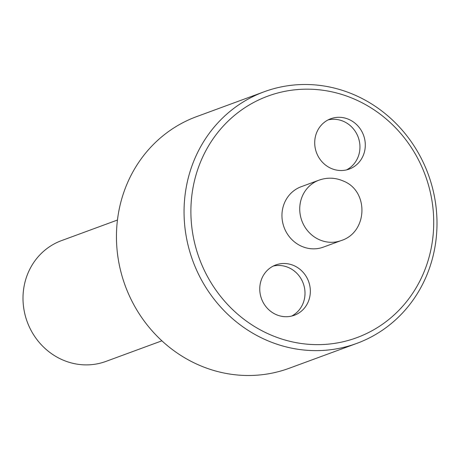 <?xml version="1.0" encoding="UTF-8"?>
<svg xmlns="http://www.w3.org/2000/svg" width="460" height="460" viewBox="0 0 460 460"><rect width="100%" height="100%" fill="white"/><g stroke="black" fill="none" stroke-linecap="round" stroke-linejoin="round"><path stroke-width="0.69" d="M349.163 119.542A26.812 25.081 69.8 0 0 330.746 118.743A26.812 25.081 69.8 0 0 314.709 142.813A26.812 25.081 69.8 0 0 330.843 168.274A26.812 25.081 69.8 0 0 349.261 169.073A26.812 25.081 69.8 0 0 365.297 145.004A26.812 25.081 69.8 0 0 349.163 119.542M346.535 169.889A26.812 25.081 69.8 0 0 359.916 145.458A26.812 25.081 69.8 0 0 343.827 121.503A26.812 25.081 69.8 0 0 328.135 119.887M275.891 314.479A26.812 25.081 69.8 0 0 294.308 315.272A26.812 25.081 69.8 0 0 310.345 291.203A26.812 25.081 69.8 0 0 294.21 265.742A26.812 25.081 69.8 0 0 275.793 264.948A26.812 25.081 69.8 0 0 259.756 289.018A26.812 25.081 69.8 0 0 275.891 314.479M318.981 180.165L301.197 186.714A32.177 30.101 69.8 0 0 281.951 215.596A32.177 30.101 69.8 0 0 301.311 246.152A32.177 30.101 69.8 0 0 323.414 247.106L341.205 240.563A32.177 30.101 -110.2 0 1 319.102 239.602A32.177 30.101 -110.2 0 1 299.736 209.053A32.177 30.101 -110.2 0 1 318.981 180.165C327.25 177.267 335.386 177.566 343.39 181.062C369.121 191.113 367.77 232.277 341.205 240.563M356.27 99.946A128.702 120.393 69.8 0 0 199.128 165.548A128.702 120.393 69.8 0 0 268.341 333.868A128.702 120.393 69.8 0 0 425.483 268.266A128.702 120.393 69.8 0 0 356.27 99.946M291.582 316.095A26.812 25.081 69.8 0 0 304.963 291.657A26.812 25.081 69.8 0 0 288.868 267.708A26.812 25.081 69.8 0 0 273.183 266.093M356.322 95.726A134.067 125.413 -110.2 0 1 437 223.037A134.067 125.413 -110.2 0 1 356.822 343.384A134.067 125.413 -110.2 0 1 264.73 339.399A134.067 125.413 -110.2 0 1 184.052 212.089A134.067 125.413 -110.2 0 1 264.23 91.741A134.067 125.413 -110.2 0 1 356.322 95.726M264.23 91.741L196.633 116.616A134.067 125.413 69.8 0 0 116.449 236.963A134.067 125.413 69.8 0 0 197.127 364.274A134.067 125.413 69.8 0 0 289.219 368.259L356.822 343.384M117.449 220.035L61.485 240.626A64.354 60.197 69.8 0 0 23 298.391A64.354 60.197 69.8 0 0 61.726 359.501A64.354 60.197 69.8 0 0 105.926 361.41L161.897 340.82"/></g></svg>
